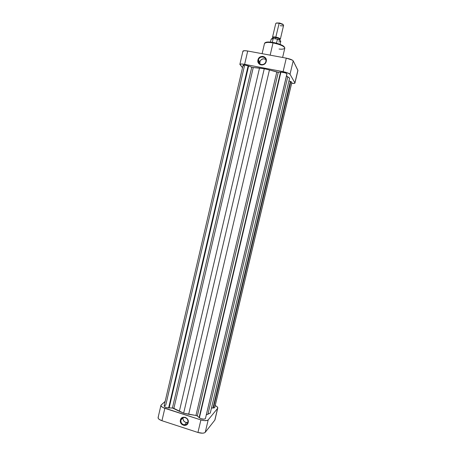 <?xml version="1.0" encoding="UTF-8"?>
<svg xmlns="http://www.w3.org/2000/svg" width="456" height="456" viewBox="0 0 456 456"><rect width="100%" height="100%" fill="white"/><g stroke="black" fill="none" stroke-linecap="round" stroke-linejoin="round"><path stroke-width="0.68" d="M187.769 422.461L185.706 422.433L183.922 421.213L183.021 419.212L183.124 417.576L180.918 420.033C181.471 418.237 182.674 417.371 184.532 417.434C187.045 418.061 188.174 419.685 187.918 422.307C187.399 424.023 186.259 424.895 184.498 424.918C181.87 424.388 180.679 422.758 180.918 420.033C179.67 424.564 187.006 426.964 187.918 422.307L188.18 422.558C187.165 427.717 179.037 425.06 180.422 420.039L180.918 420.033L183.073 417.776C182.833 420.466 184.019 422.079 186.618 422.604L187.889 422.421M197.944 432.476L202.453 433.194L204.214 432.938L205.251 432.305L214.816 420.124L217.609 408.365L208.204 419.845L207.172 420.438L204.356 420.62L200.908 419.925L162.855 407.493L161.099 406.045L160.991 405.15L165.169 401.354L160.945 405.281C160.877 406.37 162.171 407.379 164.833 408.314L161.954 420.717L197.944 432.476L200.908 419.925L164.833 408.314L161.954 420.717L197.944 432.476C201.506 433.479 203.946 433.422 205.251 432.305L214.816 420.124L217.609 408.365L208.204 419.845L205.251 432.305L208.204 419.845C206.91 420.894 204.476 420.922 200.908 419.925L197.944 432.476M158.426 417.046L158.141 417.439M158.101 417.571L158.243 418.38L159.212 419.389L161.954 420.717C159.304 419.771 158.015 418.722 158.095 417.582L160.945 405.293M217.763 408.057C217.86 407.265 217.005 406.444 215.209 405.601L217.016 406.684L217.774 408L214.975 419.799M188.18 422.558L187.53 423.983L185.677 425.294L184.138 425.431L181.955 424.473L180.901 423.208L180.314 420.837L181.066 418.619L182.913 417.303L185.221 417.331L187.228 418.699L188.242 420.945L188.18 422.558L187.918 422.307C189.166 417.753 181.813 415.387 180.918 420.033L180.422 420.039C181.414 414.892 189.559 417.514 188.18 422.558M265.894 61.474C267.227 56.567 259.401 55.119 258.438 60.078L257.965 59.901C259.031 54.401 267.7 56.002 266.224 61.446L265.894 61.474C265.135 65.544 258.848 65.664 258.387 61.634L258.438 60.078C259.196 55.98 265.569 55.9 265.962 59.998L265.894 61.474L266.224 61.446L265.529 63.019L264.309 64.233L262.753 64.9L261.094 64.929L259.595 64.307L258.472 63.133L257.902 61.588L257.965 59.901L259.213 57.667L260.621 56.704L262.257 56.344L263.87 56.647L265.215 57.559L266.293 59.759L266.224 61.446C265.135 66.958 256.489 65.322 257.965 59.901L259.766 61.942L258.438 60.078C257.104 64.969 264.913 66.451 265.894 61.474M284.356 47.167C283.797 45.172 276.131 42.875 273.264 42.488L273.024 42.927C276.211 43.314 285.137 46.124 284.806 48.165C283.985 49.117 282.07 49.402 279.061 49.037M265.859 59.525C263.089 58.123 261.054 58.927 259.766 61.942L259.84 64.011L260.011 61.218L261.47 59.462L263.596 58.773L265.677 59.388M272.306 42.328L273.161 38.692L272.306 42.328L267.484 42.032L273.201 42.482C280.36 43.896 284.23 45.788 284.806 48.165C284.253 46.25 280.326 44.5 273.024 42.927L270.157 55.165L273.024 42.927C267.963 42.112 265.124 42.271 264.508 43.405C266.207 42.237 269.04 42.077 273.024 42.927L273.264 42.488M247.711 51.015L244.627 50.684L242.917 51.186C243.247 50.587 244.843 50.536 247.711 51.015L244.621 64.359L283.096 71.655L287.662 72.903L290.022 74.265L294.889 82.889L294.331 83.402L291.629 83.323C293.641 83.562 294.741 83.482 294.929 83.083L297.916 70.503L293.197 60.853L292.433 60.169L286.288 58.14L247.711 51.015L286.288 58.14L283.096 71.655L286.288 58.14C290.05 58.927 292.353 59.833 293.197 60.853L290.022 74.265L294.889 82.889L297.882 70.287L293.197 60.853L290.022 74.265C289.161 73.319 286.852 72.453 283.096 71.655L244.621 64.359L247.711 51.015M242.911 51.271L243.042 51.568M284.276 46.945L283.022 45.782M282.76 45.617L278.85 43.918L274.21 42.67M266.971 42.083L266.469 42.174M266.042 42.288L265.7 42.436M242.524 67.716L239.947 64.256L241.543 63.988L244.621 64.359C241.76 63.857 240.175 63.868 239.862 64.399L242.524 67.716M297.916 70.503L294.929 83.083M283.29 24.823L282.714 24.157L279.22 22.954L275.817 37.096C278.622 37.7 280.132 38.389 280.349 39.165L279.853 39.501C280.885 38.788 279.539 37.99 275.817 37.096L275.783 37.614C279.42 38.521 280.531 39.262 279.112 39.826M280.349 39.165L283.586 25.388C283.387 24.55 281.882 23.826 279.066 23.227L282.954 24.567C284.208 25.696 283.301 26.077 280.24 25.707M280.491 40.852L279.688 40.162L279.859 39.472C279.67 38.777 278.308 38.156 275.783 37.614L275.498 38.817L275.783 37.614C274.022 37.335 273.03 37.403 272.802 37.819L272.642 38.515M280.058 44.352L280.742 41.445C280.731 40.823 279.608 40.157 277.368 39.444L276.49 43.206L277.368 39.444C279.568 40.145 280.691 40.801 280.748 41.416L278.684 41.941M271.132 39.216L273.161 38.692L271.138 39.193C271.651 38.56 272.431 38.338 273.492 38.515L277.1 39.142C279.722 40.003 280.936 40.772 280.742 41.445M283.256 24.681L279.916 23.091L276.308 23.091M277.054 22.828L276.661 23.091L279.066 23.227C277.105 22.931 275.994 23.039 275.732 23.547L272.506 37.329C272.756 36.862 273.856 36.788 275.817 37.096L279.22 22.954L276.245 23.17M273.321 38.469C272.266 37.552 273.087 37.267 275.783 37.614L275.817 37.096C273.087 36.719 272.084 36.97 272.796 37.842L272.506 37.329M273.492 38.515L277.1 39.142M279.226 39.917L277.408 39.227M273.344 38.503L272.739 38.509M272.329 38.543L271.685 38.731M290.808 81.584L213.436 408.017L214.679 407.63L291.846 82.2L290.808 81.584L291.874 82.297L214.77 407.447L214.217 407.898L213.072 407.903L213.436 408.017L290.808 81.584L290.415 81.51L290.808 81.584M205.491 418.294L286.966 73.929L205.382 418.728L204.014 419.178L201.278 418.773L199.397 417.844L280.924 72.094L199.397 417.844C201.791 419.201 203.786 419.497 205.382 418.728L286.938 73.786C285.69 72.869 283.689 72.304 280.924 72.094L284.971 72.806L286.664 73.536L286.892 74.026M211.476 408.017L213.072 407.903L290.364 81.419L212.969 408.023L211.476 408.017M243.088 65.288L244.399 66.16L165.756 405.145L164.143 405.794M164.137 405.823L164.764 406.798L166.805 407.675L173.405 408.143L183.648 413.159L196.747 415.633L199.432 417.69L199.107 417.588L280.554 72.111L280.902 72.173L280.554 72.111L199.107 417.588L197.334 415.957L278.291 72.242L280.554 72.111L278.291 72.242L197.334 415.957L195.96 415.456L276.803 71.997L278.291 72.242L269.439 69.962L276.803 71.997L195.96 415.456L188.664 414.299L183.648 413.159L264.258 68.725L269.439 69.962L188.664 414.299L269.439 69.962L264.258 68.725L183.648 413.159L179.35 411.306L259.51 68.075L264.258 68.725L253.268 67.516L259.51 68.075L179.35 411.306L172.442 407.966L251.758 67.197L253.268 67.516L173.879 408.371L253.268 67.516L251.758 67.197L172.442 407.966L169.147 407.96L248.617 66.04L251.758 67.197L248.617 66.04L169.147 407.96L168.754 407.835L248.201 65.96L248.617 66.04L248.201 65.96L168.629 407.955L248.115 65.858C245.408 65.048 243.732 64.855 243.088 65.271L245.054 65.128L248.115 65.858L168.629 407.955C165.904 407.641 164.405 406.929 164.131 405.829L243.088 65.271M206.368 414.806L210.284 413.056L289.594 78.141L210.284 413.056L207.936 414.202L287.77 76.79L289.594 78.141L286.488 75.958L287.77 76.79L207.936 414.202L206.368 414.806M288.944 80.894L290.364 81.419L288.944 80.894M186.618 422.604L184.498 424.918M284.806 48.165L282.617 57.462M273.195 42.488C268.219 41.604 265.329 41.906 264.508 43.405L262.114 53.677M239.862 64.393L242.917 51.18M259.709 63.475L258.387 61.634M282.954 24.567L282.714 24.157M270.459 42.1L271.138 39.193M291.868 82.314L214.77 407.447"/></g></svg>

